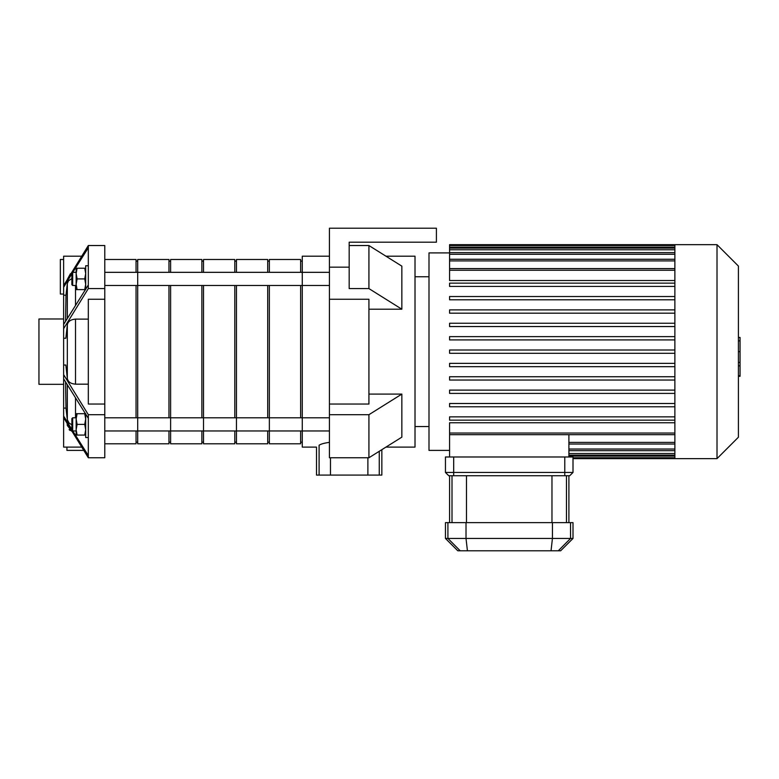 <?xml version="1.0" encoding="UTF-8"?>
<svg xmlns="http://www.w3.org/2000/svg" width="779" height="779" viewBox="0 0 779 779"><rect width="100%" height="100%" fill="white"/><g stroke="black" fill="none" stroke-linecap="round" stroke-linejoin="round"><path stroke-width="1.17" d="M63.635 259.485L60.343 259.485L60.343 294.043L63.635 294.043M70.402 273.76L67.364 279.33M81.61 256.194L63.635 256.194L63.635 285.591L88.319 245.531L88.319 247.761L72.798 272.329M88.319 245.531L104.785 245.531L104.785 457.76L88.319 457.76L63.635 417.7L63.635 416.083L71.863 429.472M104.785 457.76L88.319 457.76L88.319 455.54L72.798 430.962M65.553 381.992L65.991 408.089L67.325 419.754L69.195 423.182L71.863 424.759M65.991 408.089L63.635 408.089L63.635 416.083M88.319 418.294L63.635 378.847L63.635 374.641L88.319 414.701L88.319 455.54M104.785 288.59L88.319 288.59L63.635 328.65L63.635 365.03L65.855 365.03L67.325 378.409C67.987 381.866 70.714 383.794 75.514 384.174L88.319 384.174M63.635 365.03L63.635 374.641M104.785 414.701L88.319 414.701M104.785 299.253L88.319 299.253L88.319 404.048L104.785 404.048M88.319 319.117L75.514 319.117C70.714 319.507 67.977 321.425 67.325 324.882L65.855 338.261L63.635 338.261M63.635 328.65L63.635 324.444L88.319 284.997L88.319 288.59M66.926 447.097L66.926 450.398L83.674 450.398M67.16 423.62L67.325 425.5L71.872 431.4M70.198 430.563L69.107 429.628M63.635 417.7L63.635 447.097L81.61 447.097M71.863 273.818L63.635 287.208L63.635 285.591M63.635 378.847L63.635 408.089M63.635 287.208L63.635 324.444M71.863 278.541L68.503 280.839L67.325 283.537L65.991 295.202L65.553 321.299M65.991 295.202L63.635 295.202M88.319 247.761L88.319 284.997M63.635 318.981L38.95 318.981L38.95 384.32L63.635 384.32M85.69 435.081L84.736 435.081L85.69 429.726L84.736 424.38L85.69 419.034L84.736 413.688L85.69 413.688M77.102 413.688L76.147 419.034L76.147 413.688L84.736 413.688M77.102 424.38L76.147 429.726L76.147 419.034L77.102 424.38L84.736 424.38M77.102 435.081L76.147 435.081L76.147 429.726L77.102 435.081L84.736 435.081M72.69 430.962L72.69 417.797L71.863 418.625L71.863 430.144L72.69 430.962L76.147 430.962M85.69 414.165L85.69 437.545L88.319 437.545M85.69 268.219L84.736 268.219L85.69 273.565L84.736 278.911L85.69 284.267L84.736 289.613L85.69 289.613M77.102 289.613L76.147 284.267L76.147 289.613L84.736 289.613M77.102 278.911L76.147 273.565L76.147 284.267L77.102 278.911L84.736 278.911M77.102 268.219L76.147 268.219L76.147 273.565L77.102 268.219L84.736 268.219M71.863 278.911L71.863 273.156L72.69 272.329L72.69 285.494L71.863 284.676L71.863 278.911M85.69 289.126L85.69 265.746L88.319 265.746M349.177 267.158L349.177 242.201L436.406 242.201L436.406 228.218L329.429 228.218L329.429 267.158L349.177 267.158L349.177 288.59L368.925 288.59L401.847 309.205L368.925 309.205M329.429 299.253L329.429 404.048L368.925 404.048L368.925 299.253L329.429 299.253L329.429 267.158M349.177 242.201L349.177 245.531L368.925 245.531L401.847 266.145L401.847 309.205M368.925 394.086L401.847 394.086L401.847 437.146L368.925 457.76L368.925 414.701L401.847 394.086M368.925 457.76L329.429 457.76L329.429 404.048M329.429 414.701L368.925 414.701M385.946 447.097L415.012 447.097L415.012 256.194L385.946 256.194M368.925 288.59L368.925 245.531M329.429 442.345C324.181 443.095 320.734 444.069 319.098 445.247C315.641 447.721 315.641 447.721 319.098 445.247L319.098 475.083L316.508 475.083L316.508 447.097L302.271 447.097L302.271 256.194L329.429 256.194M367.883 457.76L367.883 475.083L379.266 475.083L379.266 451.284M319.098 475.083L330.471 475.083L330.471 457.76M367.883 475.083L330.471 475.083M381.846 449.668L381.846 475.083L379.266 475.083M104.785 285.494L302.271 285.494L302.271 272.329L329.429 272.329M674.877 259.495L674.877 458.627L717.011 458.627L717.011 244.674L674.877 244.674L674.877 259.495M717.011 244.674L738.404 266.067L738.404 437.223L717.011 458.627M674.877 422.763L449.571 422.763L449.571 456.981M568.894 434.682L568.894 456.981M449.571 353.296L674.877 353.296L449.571 353.296L449.571 350.005L674.877 350.005M449.571 252.902L428.995 252.902L428.995 450.398L449.571 450.398M674.877 339.917L449.571 339.917L674.877 339.917M674.877 280.528L449.571 280.528L449.571 244.674L674.877 244.674M674.877 416.862L449.571 416.862L449.571 420.154L674.877 420.154M674.877 403.493L449.571 403.493L449.571 406.784L674.877 406.784M674.877 390.113L449.571 390.113L449.571 393.405L674.877 393.405M674.877 376.744L449.571 376.744L449.571 380.035L674.877 380.035M674.877 363.374L449.571 363.374L449.571 366.666L674.877 366.666M674.877 286.429L449.571 286.429L449.571 283.137L674.877 283.137M674.877 299.808L449.571 299.808L449.571 296.517L674.877 296.517M674.877 313.177L449.571 313.177L449.571 309.886L674.877 309.886M674.877 326.547L449.571 326.547L449.571 323.256L674.877 323.256M674.877 336.625L449.571 336.625L449.571 339.917M738.404 337.443L740.05 337.443L740.05 365.857L738.404 365.857M740.05 362.439L738.404 362.439M740.05 365.857L740.05 375.712L738.404 375.712M740.05 375.712L740.05 376.306L738.404 376.306M564.775 475.735L564.775 472.444L573.003 472.444L569.712 475.735L448.753 475.735L445.452 472.444L453.69 472.444L453.69 456.981L445.452 456.981L445.452 472.444M453.69 456.981L564.775 456.981L564.775 472.444L453.69 472.444L453.69 475.735M558.28 550.782L560.656 550.782L573.003 538.445L445.452 538.445L457.799 550.782L558.28 550.782L570.549 538.445L570.549 522.641L445.452 522.641L445.452 538.445M573.003 538.445L573.003 522.641L570.549 522.641M573.003 472.444L573.003 456.981L564.775 456.981M104.785 430.962L137.698 430.962L137.698 417.797L329.429 417.797M104.785 417.797L137.698 417.797L137.698 443.806L168.965 443.806L168.965 430.962M168.965 272.329L168.965 259.485L137.698 259.485L137.698 285.494L137.698 272.329L302.271 272.329M136.052 285.494L136.052 417.797M136.052 430.962L136.052 443.806L104.785 443.806M104.785 259.485L136.052 259.485L136.052 272.329M137.698 430.962L170.611 430.962L170.611 417.797L170.611 443.806L201.878 443.806L201.878 430.962M170.611 285.494L170.611 417.797M168.965 285.494L168.965 417.797M137.698 285.494L137.698 417.797M170.611 430.962L203.523 430.962L203.523 417.797L203.523 443.806L234.8 443.806L234.8 430.962M203.523 285.494L203.523 417.797M201.878 285.494L201.878 417.797M170.611 272.329L170.611 259.485L201.878 259.485L201.878 272.329M203.523 430.962L236.446 430.962L236.446 417.797L236.446 443.806L267.713 443.806L267.713 430.962M236.446 285.494L236.446 417.797M234.8 285.494L234.8 417.797M203.523 272.329L203.523 259.485L234.8 259.485L234.8 272.329M236.446 430.962L269.359 430.962L269.359 417.797L269.359 443.806L300.626 443.806L300.626 430.962M269.359 285.494L269.359 417.797M267.713 285.494L267.713 417.797M236.446 272.329L236.446 259.485L267.713 259.485L267.713 272.329M269.359 430.962L302.271 430.962L302.271 417.797M300.626 285.494L300.626 417.797M269.359 272.329L269.359 259.485L300.626 259.485L300.626 272.329M67.325 283.537L67.325 318.407M67.325 384.884L67.325 419.754M67.325 423.903L67.325 425.5M67.325 324.882L67.325 378.409M75.514 285.494L75.514 305.222M75.514 398.079L75.514 417.797M75.514 319.117L75.514 384.174M674.877 453.524L568.894 453.524M674.877 456.124L568.894 456.124M674.877 270.255L449.571 270.255M674.877 260.907L449.571 260.907M674.877 254.256L449.571 254.256M674.877 249.767L449.571 249.767M674.877 247.167L449.571 247.167M674.877 433.036L449.571 433.036M674.877 442.384L568.894 442.384M674.877 449.035L568.894 449.035M740.05 351.67L738.404 351.67M740.05 340.851L738.404 340.851M460.175 550.782L447.915 538.445L447.915 522.641M552.438 522.641L552.438 538.445L551.035 550.782M467.419 550.782L466.017 538.445L466.017 522.641M566.46 522.641L566.46 475.735M551.97 475.735L551.97 522.641M466.485 522.641L466.485 475.735M452.005 475.735L452.005 522.641M72.69 417.797L76.147 417.797M76.147 272.329L72.69 272.329M76.147 285.494L72.69 285.494M302.271 430.962L329.429 430.962M302.271 285.494L329.429 285.494M674.877 455.17L568.894 455.17M674.877 457.77L573.003 457.77M674.877 458.627L573.003 458.627M449.571 268.609L674.877 268.609M449.571 259.261L674.877 259.261M449.571 252.61L674.877 252.61M449.571 248.121L674.877 248.121M449.571 245.521L674.877 245.521M674.877 434.682L449.571 434.682M674.877 444.03L568.894 444.03M674.877 450.681L568.894 450.681M415.012 426.532L428.995 426.532M415.012 276.769L428.995 276.769M568.894 475.735L568.894 522.641M449.571 475.735L449.571 522.641M104.785 272.329L137.698 272.329M136.052 442.16L137.698 442.16M136.052 261.131L137.698 261.131M168.965 442.16L170.611 442.16M168.965 261.131L170.611 261.131M201.878 442.16L203.523 442.16M201.878 261.131L203.523 261.131M234.8 442.16L236.446 442.16M234.8 261.131L236.446 261.131M267.713 442.16L269.359 442.16M267.713 261.131L269.359 261.131M300.626 442.16L302.271 442.16M300.626 261.131L302.271 261.131"/></g></svg>
